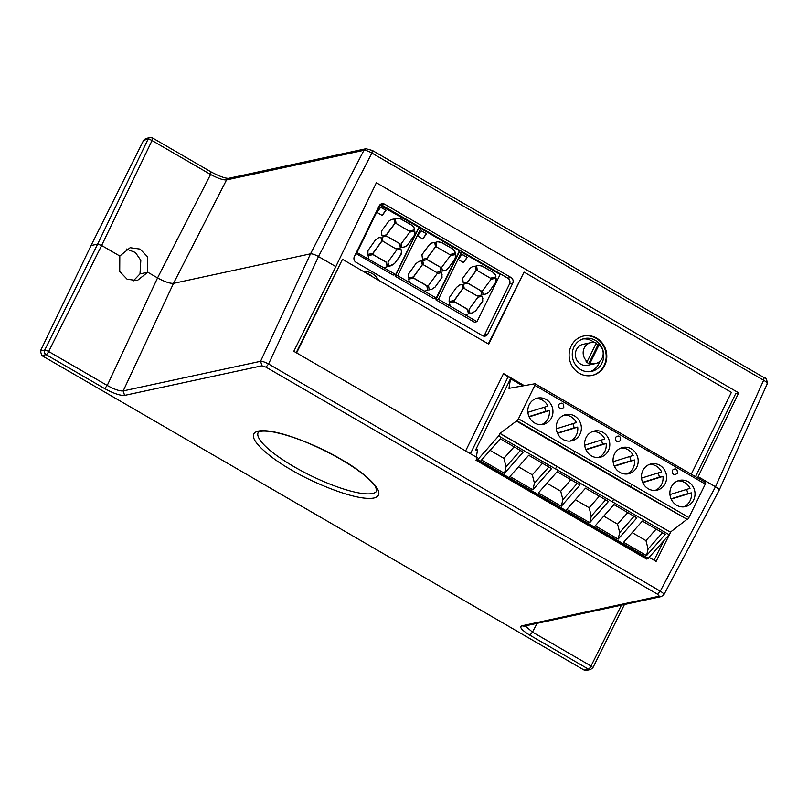 <?xml version="1.0" encoding="UTF-8"?>
<svg xmlns="http://www.w3.org/2000/svg" width="808" height="808" viewBox="0 0 808 808"><rect width="100%" height="100%" fill="white"/><g stroke="black" fill="none" stroke-linecap="round" stroke-linejoin="round"><path stroke-width="1.21" d="M591.9 375.478A20.17 18.786 77.8 0 0 606.061 358.732A20.17 18.786 77.8 0 0 595.971 338.229A20.17 18.786 77.8 0 0 583.396 336.057M596.577 338.098A20.17 18.786 -102.2 0 1 606.656 358.772A20.17 18.786 -102.2 0 1 592.203 375.417A20.17 18.786 -102.2 0 1 579.326 373.306A20.17 18.786 -102.2 0 1 569.246 352.631A20.17 18.786 -102.2 0 1 583.699 335.987A20.17 18.786 -102.2 0 1 596.577 338.098M465.62 450.935L503.515 373.579L524.301 385.638M691.284 474.205L731.391 392.345L524.049 272.094L488.749 344.147L342.471 259.317L296.617 352.924M523.665 385.749L503.323 373.952M296.193 352.682L342.471 259.317M488.325 343.895L524.049 272.094M766.842 383.972C768.034 383.507 766.974 382.265 763.641 380.235L715.484 486.769L698.152 476.71L738.694 392.87L376.376 182.76L335.835 266.6L318.504 256.55L371.902 153.066C368.236 151.035 365.58 150.116 363.923 150.308L310.514 253.823L173.508 283.366C169.912 283.568 164.59 281.75 157.55 277.912L147.763 272.235L147.581 256.823L140.107 249.096L130.118 247.713L119.806 256.025L101.626 245.481L152.045 140.531L210.585 174.477C217.675 178.316 222.998 180.133 226.543 179.931L363.923 150.308L365.974 148.722L372.367 150.46L764.105 377.639C765.933 377.679 767.004 379.689 767.307 383.669L719.14 490.234L663.913 594.678L661.439 596.526M143.673 140.178L148.016 139.249A3.363 3.131 -102.2 0 1 150.096 137.572L145.783 138.501L143.673 140.178L91.062 245.541L97.637 244.117L101.626 245.481L48.682 351.51A3.363 0.929 120.1 0 1 46.086 354.631A3.363 3.131 -102.2 0 1 44.723 350.066L40.4 351.005L41.784 355.55L46.086 354.631L104.636 388.587C113.484 393.425 120.129 395.698 124.594 395.395L261.974 365.782L265.963 367.145L657.672 594.304L659.278 596.183L521.887 625.796C519.079 627.058 521.746 630.19 529.886 635.189L588.436 669.145L584.144 670.074L41.784 355.55M126.482 249.026L135.401 252.5L140.824 260.317L139.986 273.912L147.763 272.235L137.208 280.598L127.139 279.225L119.725 271.498L119.806 256.025L101.626 245.481L97.637 244.117L91.062 245.541L40.4 351.005M522.816 385.901L510.505 378.76L508.969 388.345L534.987 383.75A2.02 0.556 120.1 0 1 535.128 383.77A2.02 0.556 120.1 0 1 534.835 385.365L518.453 418.807A2.02 0.556 120.1 0 1 516.867 420.726L499.96 433.462A2.02 0.556 120.1 0 1 498.657 435.966L477.831 459.55A2.02 0.556 120.1 0 1 477.174 460.065L476.175 460.277A2.02 0.556 120.1 0 1 476.023 460.257L477.286 457.702L293.809 351.298L335.835 266.61L318.504 256.55L268.579 364.004L265.963 367.145M663.469 594.94C664.63 594.536 663.57 593.274 660.288 591.153L268.579 364.004C264.862 362.055 262.206 361.156 260.58 361.297L310.514 253.823C312.312 253.722 314.979 254.631 318.504 256.55C314.969 254.631 312.312 253.722 310.514 253.823L173.508 283.366L226.543 179.931L228.593 178.336L365.974 148.722M657.672 594.304L660.288 591.153L715.484 486.769C718.706 488.759 719.766 490.012 718.686 490.527C719.776 490.012 718.716 488.759 715.484 486.769L698.152 476.72L697.587 477.861M738.694 392.87L735.755 393.496L695.536 476.669M595.971 343.693A10.726 9.989 -102.2 0 1 596.546 344.006A10.726 9.989 -102.2 0 1 597.91 344.955L599.132 344.693A10.726 9.989 -102.2 0 1 602.99 355.581A10.726 9.989 -102.2 0 1 595.435 363.59A10.726 9.989 -102.2 0 1 590.072 363.166L588.86 363.428A10.726 9.989 -102.2 0 1 587.376 362.731A10.726 9.989 -102.2 0 1 586.022 361.782L587.234 361.519A10.726 9.989 -102.2 0 1 583.366 350.632A10.726 9.989 -102.2 0 1 590.921 342.622A10.726 9.989 -102.2 0 1 596.284 343.046L587.234 361.519M590.921 342.622L583.113 344.309A10.726 9.989 77.8 0 0 575.427 353.157A10.726 9.989 77.8 0 0 580.79 364.145A10.726 9.989 77.8 0 0 587.628 365.277L595.435 363.59M598.243 457.54A13.453 12.534 77.8 0 0 604.849 451.389A13.453 12.534 77.8 0 0 606.131 443.501L602.475 444.289A13.453 12.534 77.8 0 0 601.273 440.077M584.719 445.218L604.788 438.986A13.453 12.534 77.8 0 0 592.638 431.512M586.042 437.653A13.453 12.534 -102.2 0 1 594.385 430.987A13.453 12.534 -102.2 0 1 607.141 436.219A13.453 12.534 -102.2 0 1 608.404 450.632A13.453 12.534 -102.2 0 1 600.051 457.298A13.453 12.534 -102.2 0 1 587.295 452.076A13.453 12.534 -102.2 0 1 586.042 437.653M626.655 474.013A13.453 12.534 77.8 0 0 633.25 467.862A13.453 12.534 77.8 0 0 634.533 459.974L630.876 460.762A13.453 12.534 77.8 0 0 629.685 456.55M613.12 461.691L633.189 455.459A13.453 12.534 77.8 0 0 621.039 447.986M614.444 454.126A13.453 12.534 -102.2 0 1 622.786 447.46A13.453 12.534 -102.2 0 1 635.543 452.682A13.453 12.534 -102.2 0 1 636.805 467.095A13.453 12.534 -102.2 0 1 628.462 473.771A13.453 12.534 -102.2 0 1 615.696 468.539A13.453 12.534 -102.2 0 1 614.444 454.126M655.076 490.436A13.453 12.534 77.8 0 0 661.681 484.285A13.453 12.534 77.8 0 0 662.954 476.397L659.308 477.185A13.453 12.534 77.8 0 0 658.106 472.973M641.552 478.114L661.611 471.882A13.453 12.534 77.8 0 0 649.47 464.408M642.865 470.549A13.453 12.534 -102.2 0 1 651.218 463.883A13.453 12.534 -102.2 0 1 663.974 469.115A13.453 12.534 -102.2 0 1 665.236 483.527A13.453 12.534 -102.2 0 1 656.884 490.193A13.453 12.534 -102.2 0 1 644.128 484.972A13.453 12.534 -102.2 0 1 642.865 470.549M683.477 506.909A13.453 12.534 77.8 0 0 690.082 500.758A13.453 12.534 77.8 0 0 691.365 492.87L687.709 493.658A13.453 12.534 77.8 0 0 686.507 489.446M669.953 494.587L690.022 488.355A13.453 12.534 77.8 0 0 677.872 480.881M671.276 487.022A13.453 12.534 -102.2 0 1 679.619 480.356A13.453 12.534 -102.2 0 1 692.375 485.578A13.453 12.534 -102.2 0 1 693.638 499.99A13.453 12.534 -102.2 0 1 685.295 506.666A13.453 12.534 -102.2 0 1 672.529 501.435A13.453 12.534 -102.2 0 1 671.276 487.022M569.822 441.118A13.453 12.534 77.8 0 0 576.417 434.967A13.453 12.534 77.8 0 0 577.7 427.079L574.054 427.866A13.453 12.534 77.8 0 0 572.852 423.655M556.298 428.796L576.356 422.564A13.453 12.534 77.8 0 0 564.206 415.09M557.611 421.231A13.453 12.534 -102.2 0 1 565.954 414.565A13.453 12.534 -102.2 0 1 578.72 419.786A13.453 12.534 -102.2 0 1 579.972 434.199A13.453 12.534 -102.2 0 1 571.63 440.875A13.453 12.534 -102.2 0 1 558.873 435.643A13.453 12.534 -102.2 0 1 557.611 421.231M541.421 424.644A13.453 12.534 77.8 0 0 548.016 418.494A13.453 12.534 77.8 0 0 549.299 410.605L545.642 411.393A13.453 12.534 77.8 0 0 544.44 407.181M527.887 412.322L547.955 406.091A13.453 12.534 77.8 0 0 535.805 398.617M529.21 404.757A13.453 12.534 -102.2 0 1 537.552 398.091A13.453 12.534 -102.2 0 1 550.309 403.313A13.453 12.534 -102.2 0 1 551.571 417.736A13.453 12.534 -102.2 0 1 543.229 424.402A13.453 12.534 -102.2 0 1 530.462 419.17A13.453 12.534 -102.2 0 1 529.21 404.757M371.933 276.397A16.816 15.665 77.8 0 0 365.852 272.872M378.649 280.295A16.816 15.665 77.8 0 0 363.57 271.549M589.921 371.67A16.816 15.665 77.8 0 0 598.779 363.762A16.816 15.665 77.8 0 0 599.718 361.408M594.193 342.501A16.816 15.665 77.8 0 0 582.871 338.956M601.96 363.075A16.816 15.665 77.8 0 0 600.384 345.056A16.816 15.665 77.8 0 0 584.437 338.532A16.816 15.665 77.8 0 0 574.003 346.864A16.816 15.665 77.8 0 0 575.579 364.883A16.816 15.665 77.8 0 0 591.527 371.417A16.816 15.665 77.8 0 0 601.96 363.075M483.548 336.077A4.272 3.979 77.8 0 0 484.689 334.663L509.535 283.951A4.272 3.979 77.8 0 0 507.808 278.164L381.416 204.858A4.272 3.979 77.8 0 0 380.356 204.434M474.468 322.21L435.896 299.839L459.025 252.621L461.55 252.076L438.421 299.293L476.993 321.665L474.468 322.21M433.745 298.596L395.173 276.225L418.302 229.007L420.827 228.462L397.698 275.68L436.269 298.051L433.745 298.596M356.459 252.308L395.718 274.538L393.193 275.084L355.894 253.459M663.711 540.835L654.086 560.227M670.812 531.805L656.126 561.409L649.127 557.348M261.974 365.782L260.58 361.297L123.2 390.921C119.604 391.203 114.292 389.385 107.232 385.466L104.636 388.587M133.3 280.911L139.976 273.912L147.763 272.235L157.55 277.912C164.59 281.76 169.912 283.568 173.508 283.366L123.2 390.921L124.594 395.395M590.587 669.499L592.89 667.711L591.032 666.024A3.363 0.929 -59.9 0 1 588.436 669.145A3.363 3.131 -102.2 0 0 590.587 669.499L586.285 670.428L584.144 670.074M621.433 605.152L591.032 666.024L532.482 632.068L525.16 625.907M589.729 526.079L646.491 558.995L589.729 526.079M532.896 493.183L589.658 526.099M476.033 460.267L532.825 493.203L476.023 460.257M508.131 376.74L470.418 453.722M512.716 283.265A4.272 3.979 77.8 0 0 510.989 277.477L384.598 204.182A4.272 3.979 77.8 0 0 379.215 205.848L354.369 256.56A4.272 3.979 77.8 0 0 356.096 262.348L482.497 335.653A4.272 3.979 77.8 0 0 487.87 333.977L512.716 283.265L509.535 283.951M510.505 378.76L475.659 449.884L477.245 449.541A2.02 0.556 120.1 0 1 477.387 449.561A2.02 0.556 120.1 0 1 477.488 450.056L476.346 457.156M504.475 473.326L481.548 460.035L500.283 438.815L523.21 452.106L504.475 473.326L506.04 466.772L503.919 458.358L490.103 450.349M528.695 455.288L551.611 468.579L532.876 489.799L509.959 476.498L528.695 455.288M475.659 449.884L477.356 450.864M630.513 486.537L632.098 484.618L688.921 517.544L705.303 484.093L648.491 451.157L648.642 449.571L705.596 482.507A2.02 0.556 120.1 0 1 705.303 484.093M563.772 407.464C560.358 409.939 558.651 408.949 558.651 404.485C562.055 402.01 563.762 403 563.772 407.464M620.605 440.36C617.191 442.834 615.484 441.845 615.474 437.381C618.888 434.906 620.595 435.896 620.605 440.36M677.427 473.256C674.013 475.73 672.307 474.74 672.307 470.276C675.71 467.802 677.427 468.791 677.427 473.256M572.953 453.823L516.15 420.877M499.98 433.351L613.625 499.182M520.423 450.49L506.04 466.772M548.824 466.963L534.442 483.245L532.876 489.799M534.442 483.245L532.32 474.821L518.504 466.822M503.919 458.358L514.1 446.824M542.501 463.297L532.32 474.821M528.998 416.564L545.642 411.393M557.399 433.038L574.054 427.866M606.131 443.501L585.962 449.763M585.83 449.46L602.475 444.289M634.533 459.974L614.363 466.236M614.231 465.933L630.876 460.762M671.064 498.829L687.709 493.658M642.653 482.356L659.308 477.185M656.157 529.089L645.976 540.613L632.169 532.613M662.479 532.755L648.107 549.036L645.976 540.613M627.755 512.615L617.575 524.15L619.706 532.563L634.078 516.282M617.575 524.15L603.768 516.14M646.491 558.995A2.02 0.556 120.1 0 0 646.642 559.015L647.642 558.793A2.02 0.556 120.1 0 0 648.309 558.288L669.125 534.704A2.02 0.556 -59.9 0 0 670.428 532.199L613.625 499.263M613.656 499.142L670.428 532.199M688.921 517.544A2.02 0.556 120.1 0 1 687.335 519.463L629.836 486.689M646.541 555.591L623.614 542.299L642.35 521.079L665.277 534.371L646.541 555.591L648.107 549.036M618.14 539.118L595.213 525.826L613.949 504.606L636.876 517.898L618.14 539.118L619.706 532.563M670.448 532.078L686.618 519.615M662.954 476.397L642.794 482.659M691.365 492.87L671.195 499.132M561.308 506.222L538.38 492.93L557.116 471.71L580.043 485.002L561.308 506.222L562.873 499.667L560.742 491.254L546.935 483.245M585.517 488.184L608.444 501.475L589.709 522.695L566.782 509.404L585.517 488.184M629.785 486.719L573.003 453.793M577.245 483.386L562.873 499.667M605.657 499.859L591.274 516.14L589.709 522.695M591.274 516.14L589.153 507.717L575.336 499.718M560.742 491.254L570.923 479.72M599.334 496.193L589.153 507.717M577.7 427.079L557.53 433.341M549.299 410.605L529.129 416.867M599.132 344.693L590.072 363.166M588.86 363.428L597.91 344.955M435.896 299.839L438.421 299.293M476.993 321.665L500.132 274.447L461.55 252.076M464.933 314.666L465.883 314.605M465.994 314.585L468.66 313.817L467.771 309.383L454.54 301.717L449.359 302.707L450.207 306.131M466.145 314.534L468.418 313.868L467.539 309.444L454.298 301.768L449.359 302.717M462.014 254.308L458.257 259.519L463.529 262.58L467.287 257.358L462.014 254.308M472.438 266.65L470.125 268.246L462.651 278.346L463.257 282.921L467.761 281.982L476.235 270.559L475.478 266.125L472.549 266.62M464.216 288.436L477.326 296.031L481.942 294.93L481.073 290.819L467.973 283.224L463.449 284.204L464.216 288.436M477.932 297.172L469.236 309.1L469.933 313.474L472.71 312.767L475.74 310.807L482.022 302.303L482.861 298.506L482.214 296.253L477.932 297.172L482.214 296.253M454.298 300.536L463.045 288.486L462.206 284.466L459.631 285.002L456.459 287.436L449.258 297.697L449.117 301.495L454.298 300.536M491.143 279.204L482.406 290.971L483.245 294.647L486.648 293.799L488.8 292.203L495.991 282.123L496.112 278.225L491.143 279.204M477.336 270.589L490.446 278.184L495.95 276.962L495.668 275.174L493.294 272.447L482.346 266.095L478.71 265.337L476.609 265.842L477.336 270.589M461.913 254.439L467.287 257.358M467.044 257.419L463.388 262.499M476.235 270.559L475.478 266.125M476.003 270.609L467.519 282.032M472.579 266.62L475.245 266.175M477.316 296.031L481.942 294.93M467.731 283.275L481.073 290.819M480.831 290.87L481.709 294.981M481.972 296.304L482.861 298.506M482.618 298.556L482.75 301.162M482.517 301.212L475.74 310.807M475.498 310.868L472.71 312.767M472.468 312.817L469.933 313.464M463.045 288.486L462.206 284.466M462.802 288.537L454.066 300.576M459.621 285.012L461.964 284.517M491.133 279.204L496.112 278.225M495.88 278.275L496.354 280.305M496.112 280.356L495.991 282.123M495.748 282.174L495.435 283.012M495.193 283.063L488.8 292.203M488.557 292.254L486.648 293.799M486.416 293.849L483.245 294.637M490.436 278.184L495.95 276.962M478.477 265.388L482.113 266.145L493.294 272.447M493.052 272.498L495.668 275.174M495.425 275.225L495.708 277.013M395.173 276.225L397.698 275.68M436.269 298.051L459.409 250.833L420.827 228.462M424.21 291.052L425.159 290.991M425.271 290.971L427.937 290.203L427.048 285.779L413.817 278.104L408.636 279.103L409.484 282.517M425.422 290.93L427.695 290.254L426.816 285.83L413.575 278.154L408.636 279.103M421.291 230.694L417.534 235.906L422.806 238.966L426.563 233.754L421.291 230.694M431.714 243.036L429.401 244.642L421.928 254.742L422.534 259.307L427.038 258.368L435.512 246.945L434.755 242.511L431.826 243.006M423.493 264.822L436.603 272.427L441.219 271.316L440.35 267.206L427.25 259.61L422.725 260.59L423.493 264.822M437.209 273.559L428.513 285.497L429.21 289.87L431.987 289.153L435.017 287.204L442.026 277.548L441.491 272.639L437.209 273.559M413.575 276.922L422.321 264.873L421.483 260.863L418.908 261.398L415.736 263.832L408.535 274.094L408.404 277.881L413.575 276.922M450.42 255.591L441.683 267.357L442.521 271.034L445.925 270.185L448.076 268.599L455.268 258.51L455.389 254.611L450.42 255.591L455.389 254.611M436.613 246.975L449.723 254.571L455.227 253.348L454.944 251.561L452.571 248.834L441.623 242.481L437.986 241.723L435.886 242.228L436.613 246.975M421.19 230.825L426.563 233.754M426.321 233.805L422.665 238.885M435.512 246.945L434.755 242.511M435.28 247.006L426.796 258.419M431.856 243.006L434.522 242.562M436.593 272.417L441.219 271.316M427.008 259.661L440.35 267.206M440.108 267.256L440.986 271.367M437.199 273.559L441.491 272.639M441.249 272.69L442.138 274.892M441.895 274.942L442.026 277.548M441.794 277.599L435.017 287.204M434.775 287.254L431.987 289.153M431.745 289.203L429.21 289.86M422.321 264.873L421.483 260.863M422.079 264.923L413.343 276.962M418.897 261.398L421.241 260.913M455.156 254.661L455.631 256.692M455.389 256.742L455.268 258.51M455.025 258.56L454.712 259.398M454.47 259.449L448.076 268.599M447.834 268.65L445.925 270.185M445.693 270.236L442.521 271.023M449.713 254.571L455.227 253.348M437.754 241.774L441.39 242.541L452.571 248.834M452.329 248.884L454.944 251.561M454.702 251.611L454.985 253.399M395.718 274.538L418.847 227.321L379.709 205.07M380.265 204.949L357.136 252.167M383.649 267.539L384.608 267.478M384.719 267.458L387.375 266.69L386.497 262.267L373.256 254.591L368.074 255.591L368.933 259.004M384.871 267.418L387.143 266.741L386.254 262.317L373.023 254.641L368.074 255.591M380.73 207.181L376.983 212.393L382.255 215.453L386.002 210.242L380.73 207.181M391.153 219.523L388.85 221.129L381.366 231.229L381.972 235.795L386.476 234.855L394.961 223.442L394.203 218.998L391.264 219.503M382.941 241.309L396.041 248.915L400.667 247.803L399.798 243.693L386.689 236.098L382.164 237.077L382.941 241.309M396.647 250.046L387.951 261.984L388.658 266.357L394.456 263.691L400.738 255.177L401.576 251.379L400.93 249.127L396.647 250.046L400.93 249.127M373.023 253.409L381.77 241.36L380.921 237.35L378.356 237.885L375.185 240.319L367.983 250.581L367.842 254.368L373.023 253.409M409.858 232.078L401.121 243.854L401.97 247.521L405.374 246.672L407.525 245.087L414.716 234.997L414.837 231.098L409.858 232.078L414.837 231.098M396.061 223.463L409.161 231.058L414.676 229.836L414.393 228.048L412.009 225.321L401.071 218.968L397.435 218.211L395.334 218.716L396.061 223.463M380.639 207.313L386.002 210.242M385.769 210.292L382.113 215.372M394.961 223.442L394.203 218.998M394.718 223.493L386.244 234.906M391.304 219.493L393.961 219.049M396.031 248.904L400.667 247.803M386.456 236.148L399.798 243.693M399.556 243.743L400.425 247.854M400.697 249.177L401.576 251.379M401.344 251.429L401.475 254.035M401.233 254.086L394.456 263.691M394.223 263.741L391.425 265.64M391.193 265.691L388.658 266.347M381.77 241.36L380.921 237.35M381.527 241.41L372.781 253.449M378.336 237.885L380.689 237.401M414.595 231.149L415.08 233.179M414.837 233.229L414.716 234.997M414.474 235.047L414.151 235.886M413.908 235.936L407.525 245.087M407.283 245.137L405.374 246.672M405.131 246.723L401.96 247.511M409.161 231.058L414.676 229.836M397.193 218.261L400.829 219.029L412.009 225.321M411.767 225.371L414.393 228.048M414.151 228.098L414.433 229.886M372.367 150.47L371.902 153.066L763.641 380.235L764.105 377.639M152.247 137.926A3.363 0.929 120.1 0 1 152.5 137.956A3.363 0.929 120.1 0 1 152.045 140.531A3.363 0.869 25.7 0 0 148.016 139.249L97.637 244.117L44.723 350.066A3.363 0.707 -153.5 0 1 48.682 351.51L107.232 385.466L157.55 277.912L210.585 174.477L211.04 171.902C219.372 176.306 225.23 178.447 228.593 178.336M340.835 459.217C324.937 449.208 277.447 427.563 258.368 431.058C240.865 435.451 273.518 460.287 291.395 469.872C307.303 479.881 354.783 501.516 373.862 498.031C391.365 493.627 358.712 468.791 340.835 459.217M294.021 466.701A66.125 15.544 26.1 0 1 258.166 432.543A66.125 15.544 26.1 0 1 258.176 432.512C258.348 432.583 258.792 429.604 273.68 432.048C293.456 436.128 315.756 445.178 340.582 459.186C358.479 469.781 370.044 478.801 375.266 486.264L376.932 490.688A66.125 15.544 26.1 0 1 376.922 490.719A66.125 15.544 26.1 0 1 294.021 466.701M659.278 596.183L661.419 596.536L524.038 626.15L521.887 625.796M537.128 623.322L532.482 632.068L529.886 635.189M510.989 277.477L507.808 278.164M381.416 204.858L384.598 204.182M487.87 333.977L484.689 334.663M555.47 468.913L498.657 435.966M477.831 459.55L534.644 492.486L533.987 492.981L477.174 460.065M648.763 449.612L591.961 416.665L591.648 418.281L534.835 385.365M518.453 418.807L575.256 451.753M575.276 451.702L632.088 484.649M648.471 451.197L591.668 418.261M612.292 501.808L555.5 468.872L556.783 466.388M556.773 466.408L499.96 433.462M532.977 493.223L476.175 460.277M516.867 420.726L573.68 453.672M575.266 451.723L573.69 453.642M646.642 559.015L589.87 526.089M590.85 525.867L647.642 558.793M630.553 486.527L687.335 519.463M590.82 525.877L591.486 525.362L648.309 558.288M669.125 534.704L612.333 501.768L613.615 499.283L556.793 466.368M534.674 492.446L591.476 525.392M534.017 492.971L590.81 525.897M589.81 526.119L533.038 493.193M573.72 453.631L630.503 486.567M211.04 171.902L152.5 137.956L150.096 137.572M624.453 604.505L592.89 667.711M591.931 416.716L535.128 383.77"/></g></svg>
